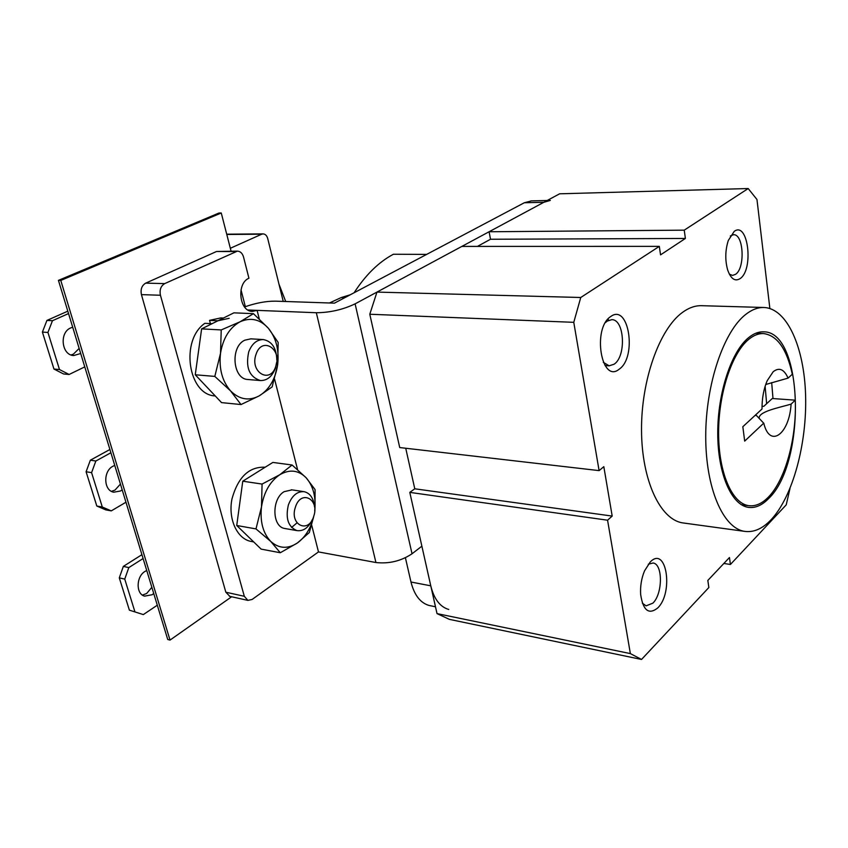 <?xml version="1.0" encoding="UTF-8"?>
<svg xmlns="http://www.w3.org/2000/svg" width="848" height="848" viewBox="0 0 848 848"><rect width="100%" height="100%" fill="white"/><g stroke="black" fill="none" stroke-linecap="round" stroke-linejoin="round"><path stroke-width="1.27" d="M657.666 608.016C673.821 592.678 666.496 545.147 650.257 561.959L644.533 570.863C641.459 578.315 640.166 586.18 640.653 594.448C643.081 610.486 648.752 615.001 657.666 608.016M642.339 603.172L646.102 605.854L652.854 603.161C662.754 593.982 662.998 564.1 653.119 562.998L648.296 564.217M619.263 369.134C637.219 357.156 628.877 302.99 610.793 316.495C591.925 328.165 601.338 384.367 619.263 369.134M603.288 362.308L609.161 365.827L614.153 364.184C626.481 356.245 624.531 319.071 611.694 319.675L607.189 321.127L605.451 322.6M740.145 278.589C753.967 269.526 748.116 220.851 734.23 231.377L728.294 240.493C725.188 250.372 724.976 260.188 727.658 269.95C730.859 278.907 735.025 281.79 740.145 278.589M729.354 274.158L732.534 275.42L735.566 274.317C745.424 268.095 743.643 233.539 733.425 234.737L730.319 235.977M766.645 403.712L765.119 386.296M768.648 498.529C806.501 463.019 803.628 331.017 763.507 331.822C758.547 331.642 753.565 333.603 748.561 337.684C731.315 351.602 717.599 393.112 717.747 433.413C717.79 473.778 731.442 504.995 748.307 507.348C755.25 508.302 762.034 505.366 768.648 498.529M773.005 398.549L771.68 382.596M684.23 523.099L682.576 522.877C660.189 519.464 641.724 480.477 641.523 430.201C641.183 379.978 659.532 328.907 682.46 312.414C688.799 307.792 695.095 305.556 701.381 305.683L763.772 307.485C757.773 307.368 751.741 309.7 745.657 314.481C723.641 331.526 705.716 384.324 705.727 436.148C705.589 488.045 723.037 528.06 744.385 531.325C753.607 532.714 762.575 528.781 771.277 519.538C792.901 496.281 807.01 443.578 805.6 395.465C804.286 347.362 787.092 308.195 763.772 307.485M789.986 488.522L786.223 504.846L730.414 564.471L729.46 557.528L707.826 580.435L708.854 587.516L641.523 659.458L449.398 619.369L437.017 613.602L630.361 653.596L607.571 520.206L612.192 516.082L603.818 466.676L599.101 470.619L399.726 447.553L369.792 314.248L376.957 292.094L461.863 246.408L659.32 246.376L660.55 254.866L685.385 238.458L684.241 230.158L748.19 188.542L559.627 193.8L489.095 231.758L684.241 230.158M477.403 246.408L490.515 239.253L489.095 231.758M437.017 613.602L409.796 492.381L414.778 488.798L405.736 448.253M376.957 292.094L580.753 297.5L659.32 246.376M409.796 492.381L607.571 520.206M599.101 470.619L573.767 322.325L369.792 314.248M748.19 188.542L756.967 199.503L769.867 308.492M723.842 563.464L730.414 564.471M580.753 297.5L573.767 322.325M630.361 653.596L641.523 659.458M414.778 488.798L612.192 516.082M490.515 239.253L685.385 238.458M160.442 295.252L141.436 294.627C140.386 289.285 141.807 285.458 145.708 283.137L216.547 251.496L237.408 251.125L164.713 283.603C160.813 285.956 159.392 289.836 160.442 295.252L244.319 596.292L247.87 600.384L252.1 599.462L318.488 551.921L311.704 525.219M229.85 596.367L225.833 592.211L244.319 596.292M141.436 294.627L225.833 592.211M237.408 251.125C240.376 251.315 242.422 253.298 243.546 257.061L248.93 278.239C236.168 283.37 239.316 311.852 252.503 311.396L257.103 310.368L259.255 318.859M274.593 379.204L297.563 469.569M550.331 200.425L543.844 202.29L524.318 202.757L334.451 303.149L275.388 301.157C265.986 301.093 255.704 303.033 244.531 306.955M524.318 202.757L531.473 200.891M430.72 605.801L429.12 605.472C420.343 602.928 414.29 595.105 410.983 582.025L430.773 585.82C434.038 599.038 440.038 606.924 448.751 609.468M405.408 557.761L410.983 582.025M543.844 202.29L355.111 303.849L412.043 553.776C401.093 561.058 389.052 563.973 375.929 562.521L318.488 551.921M375.929 562.521L316.325 312.732L247.934 309.997M412.043 553.776L421.869 546.176L430.773 585.82M316.325 312.732C329.999 312.626 342.921 309.658 355.111 303.849M763.762 423.131L744.682 441.108L742.827 426.724L762.013 409.001C761.97 398.359 763.698 388.925 767.196 380.688L773.206 371.721C779.174 367.067 784.124 369.209 788.068 378.123L792.308 374.244C786.753 348.888 777.139 335.32 763.476 333.561C758.589 333.381 753.692 335.299 748.763 339.327C731.856 353.022 718.436 393.705 718.595 433.201C718.648 472.749 732.025 503.341 748.572 505.641C755.356 506.563 761.992 503.691 768.468 497.023C785.428 479.798 796.781 437.706 795.265 400.161L791.078 404.146C789.403 433.964 769.878 448.815 763.804 423.3L756.469 415.509L755.091 415.393M788.068 378.123L765.712 384.494M762.023 406.213L763.772 406.351L772.284 398.507L795.265 400.161M759.172 418.446C758.123 411.609 778.824 407.708 791.078 404.146M426.661 254.389L393.387 254.252C378.749 262.053 365.658 274.89 354.114 292.751M329.437 302.98L341.288 297.531L350.288 294.775M122.186 489.815L120.501 490.992L113.77 492.19C103.583 490.716 102.947 471.149 112.954 466.23L114.756 465.425M120.437 484.081L115.01 490.07L111.459 491.342M72.705 327.233L70.776 327.89C59.074 332.427 61.544 355.248 73.702 355.545L80.698 353.521M71.062 354.941L73.373 354.157L79.15 348.433M153.732 593.483L152.142 594.734L144.595 596.133C135.797 594.109 136.083 576.545 145.019 571.393L146.736 570.481M151.856 587.304L146.693 593.462L142.453 595.095M226.713 234.186L263.028 233.889C265.286 234.027 266.844 235.553 267.703 238.479L283.232 301.422M230.338 248.273L261.693 234.207L226.787 234.472M263.028 233.889L261.693 234.207M129.384 610.157L143.333 614.588L129.384 610.157L119.282 577.859L123.342 566.4L141.923 554.677M123.342 566.4L128.811 567.598L143.1 558.535M128.811 567.598L124.741 579.099L119.282 577.859M134.832 611.514L124.741 579.099M157.304 605.196L143.333 614.588M67.819 311.174L46.926 320.417L52.47 320.703L47.933 332.437L42.4 332.098L53.965 369.05L59.487 369.537L69.101 374.477L84.768 366.887M69.101 374.477L63.568 373.968L53.965 369.05M47.933 332.437L59.487 369.537M68.54 313.569L52.47 320.703M42.4 332.098L46.926 320.417M96.81 506.033L102.301 507.03L111.268 510.878L105.788 509.881L96.81 506.033L86.093 471.764L90.354 460.199L109.911 449.493M90.354 460.199L95.856 461.015L110.897 452.747M95.856 461.015L91.584 472.633L86.093 471.764M102.301 507.03L91.584 472.633M125.96 502.228L111.268 510.878M278.981 284.186L285.702 301.506M231.059 251.103L221.264 212.996L60.78 280.434L170.024 640.092L231.642 596.759M245.337 306.658L241.012 289.825M221.264 212.996L218.932 213.049L58.438 280.37L167.734 639.498L170.024 640.092M60.78 280.434L58.438 280.37M313.718 516.326C319.866 499.048 300.87 489.137 295.411 507.168C289.189 524.912 308.587 534.198 313.718 516.326M312.318 519.633C308.471 527.753 303.351 531.41 296.948 530.604C288.172 526.915 285.32 518.351 288.384 504.931C292.009 495.529 297.319 491.119 304.294 491.702C310.209 493.282 313.612 498.306 314.502 506.765M252.132 541.618L250.457 541.31C236.815 538.342 228.006 518.722 231.949 499.016C237.938 477.297 248.867 466.697 264.735 467.206L265.117 467.259M291.595 527.456L296.991 522.877M292.009 489.868L284.101 491.681C271.519 498.91 271.996 526.703 284.674 528.474L285.458 528.601M313.866 515.86C311.068 527.891 305.577 536.922 297.404 542.974C287.79 549.218 278.886 548.698 270.713 541.406C262.975 533.138 259.901 521.626 261.491 506.871C263.898 492.19 269.961 481.494 279.713 474.774C289.613 469.061 298.422 470.057 306.139 477.763C313.262 486.01 316.113 497.034 314.714 510.825M255.99 528.908L261.491 506.871L262.074 484.07L279.713 474.774L292.094 465.001L272.865 462.425L242.772 481.198L236.73 525.495L261.131 549.122L280.285 552.748L270.713 541.406L255.99 528.908L236.73 525.495M262.074 484.07L242.772 481.198M314.067 515.139L309.34 532.533L297.404 542.974L280.285 552.748M292.094 465.001L306.139 477.763L315.074 489.582L314.99 508.429M275.78 366.315C282.331 348.92 261.884 336.009 256.054 354.305C249.429 372.208 270.321 384.473 275.78 366.315M276.724 362.001L275.42 368.106C272.187 376.523 267.173 380.667 260.368 380.54C249.301 376.957 245.411 367.407 248.718 351.888C251.92 343.705 256.796 339.603 263.346 339.571C272.007 341.288 276.512 348.178 276.84 360.241M223.437 318.032L220.777 317.915L209.53 320.364L210.399 323.607M212.053 323.692L204.813 323.332C180.009 340.451 188.182 394.988 215.159 395.931L215.159 395.931M229.193 318.297L217.947 320.767L209.53 320.364M250.838 338.84L244.786 340.186C230.052 346.747 232.702 379.162 247.892 379.501L260.368 380.54M214.809 376.406L220.512 353.319L221.222 329.925L240.026 321.816C250.658 317.067 260.124 319.24 268.434 328.324C276.215 338.098 279.289 350.266 277.646 364.831C275.356 379.279 269.219 389.614 259.234 395.857C248.92 401.231 239.359 399.567 230.539 390.864C222.187 381.187 218.837 368.668 220.512 353.319C223.056 338.151 229.564 327.657 240.026 321.816L253.446 313.665L233.9 312.838L201.623 328.876L195.252 374.774L221.54 402.609L241.002 404.549L230.539 390.864L214.809 376.406L195.252 374.774M221.222 329.925L201.623 328.876M253.446 313.665L268.434 328.324L278.186 342.444L277.646 364.831L272.144 386.9L259.234 395.857L241.002 404.549M235.479 251.559L216.547 251.496M145.708 283.137L164.713 283.603M344.882 297.637L341.288 297.531M607.581 319.516L608.419 319.548M682.576 522.877L744.385 531.325M605.059 365.573L609.161 365.827M530.859 200.902L547.172 200.499M435.48 606.765L429.12 605.472M229.395 596.261L247.87 600.384M741.438 504.751L748.572 505.641M755.822 333.243L763.476 333.561M303.658 491.607L291.373 489.773M296.948 530.604L284.674 528.474M253.669 541.904L250.457 541.31M263.346 339.571L250.764 338.84"/></g></svg>
